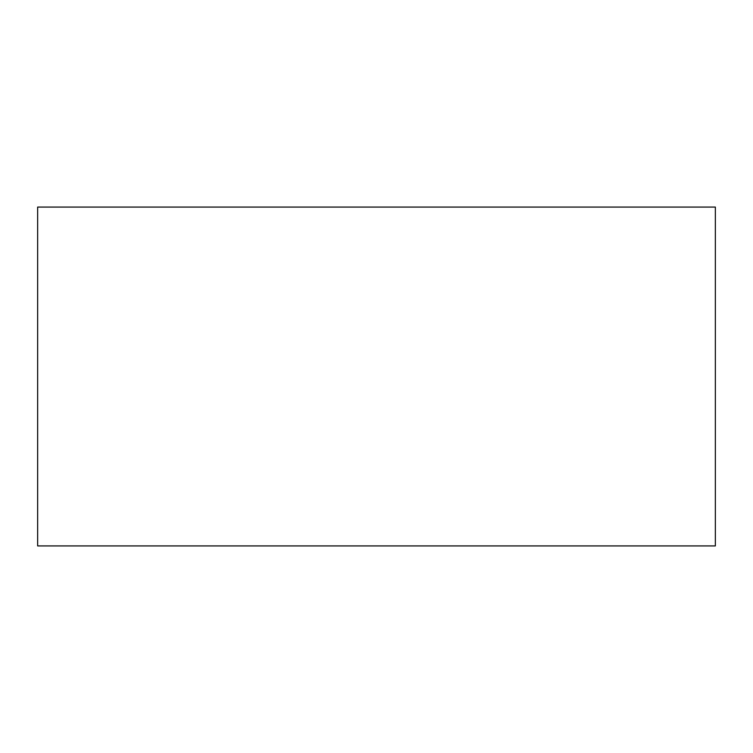 <?xml version="1.0" encoding="UTF-8"?>
<svg xmlns="http://www.w3.org/2000/svg" width="753" height="753" viewBox="0 0 753 753"><rect width="100%" height="100%" fill="white"/><g stroke="black" fill="none" stroke-linecap="round" stroke-linejoin="round"><path stroke-width="1.13" d="M37.65 545.925L715.35 545.925L715.35 207.075L37.65 207.075L37.65 545.925"/></g></svg>
